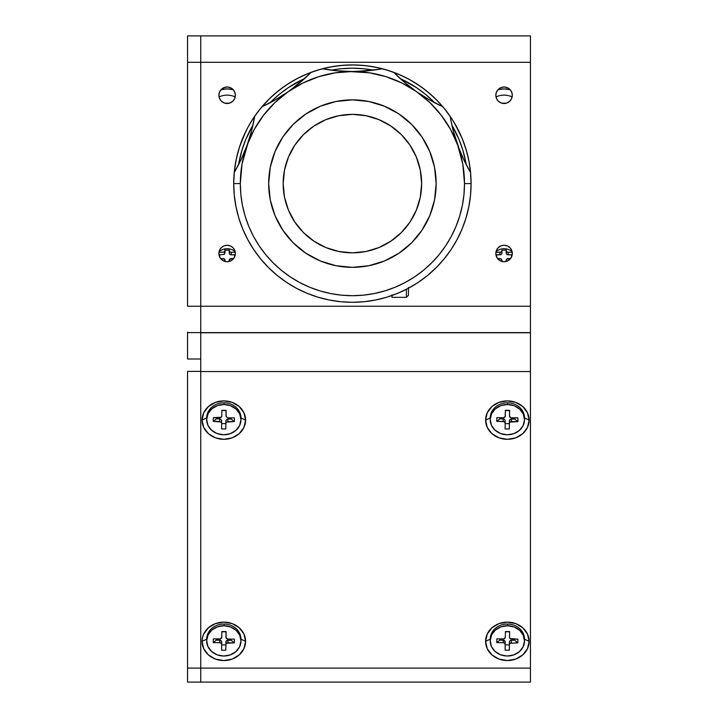 <?xml version="1.0" encoding="UTF-8"?>
<svg xmlns="http://www.w3.org/2000/svg" width="718" height="718" viewBox="0 0 718 718"><rect width="100%" height="100%" fill="white"/><g stroke="black" fill="none" stroke-linecap="round" stroke-linejoin="round"><path stroke-width="1.08" d="M495.824 253.499A8.239 8.239 0 0 1 504.063 245.26A8.239 8.239 0 0 1 512.311 253.499A8.239 8.239 0 0 1 504.063 261.738A8.239 8.239 0 0 1 495.824 253.499L496.452 256.649L498.238 259.324L500.913 261.11L504.063 261.738L507.222 261.11L509.897 259.324L511.683 256.649L512.311 253.499L511.683 250.34L509.897 247.674L507.222 245.879L504.063 245.26L500.913 245.879L498.238 247.674L496.452 250.34L495.824 253.499M218.882 253.499A8.239 8.239 0 0 1 227.121 245.26A8.239 8.239 0 0 1 235.36 253.499A8.239 8.239 0 0 1 227.121 261.738A8.239 8.239 0 0 1 218.882 253.499L219.511 256.649L221.297 259.324L223.971 261.11L227.121 261.738L230.281 261.11L232.955 259.324L234.741 256.649L235.36 253.499L234.741 250.34L232.955 247.674L230.281 245.879L227.121 245.26L223.971 245.879L221.297 247.674L219.511 250.34L218.882 253.499M218.882 95.243A8.239 8.239 0 0 1 227.121 87.004A8.239 8.239 0 0 1 235.36 95.243A8.239 8.239 0 0 1 227.121 103.491A8.239 8.239 0 0 1 218.882 95.243L219.511 98.402L221.297 101.076L223.971 102.862L227.121 103.491L230.281 102.862L232.955 101.076L234.741 98.402L235.36 95.243L234.741 92.092L232.955 89.418L230.281 87.632L227.121 87.004L223.971 87.632L221.297 89.418L219.511 92.092L218.882 95.243M495.824 95.243A8.239 8.239 0 0 1 504.063 87.004A8.239 8.239 0 0 1 512.311 95.243A8.239 8.239 0 0 1 504.063 103.491A8.239 8.239 0 0 1 495.824 95.243L496.452 98.402L498.238 101.076L500.913 102.862L504.063 103.491L507.222 102.862L509.897 101.076L511.683 98.402L512.311 95.243L511.683 92.092L509.897 89.418L507.222 87.632L504.063 87.004L500.913 87.632L498.238 89.418L496.452 92.092L495.824 95.243M530.44 332.622L200.744 332.622L200.744 306.245L530.44 306.245L530.44 332.622L187.56 332.622L187.56 359L200.744 359L200.744 62.278L530.44 62.278L530.44 306.245L200.744 306.245L200.744 62.278L530.44 62.278L530.44 35.9L200.744 35.9L200.744 62.278L200.744 35.9L187.56 35.9L187.56 62.278L200.744 62.278L187.56 62.278L187.56 306.245L200.744 306.245L187.56 306.245L187.56 35.9L530.44 35.9L530.44 332.12M200.744 359L187.56 359L187.56 332.12M187.56 332.622L200.744 332.622M187.56 371.385L200.744 371.385L187.56 371.385L187.56 668.108L200.744 668.108L187.56 668.108L187.56 682.1L530.44 682.1L530.44 668.108L200.744 668.108L200.744 682.1L187.56 682.1L187.56 371.385M202.063 641.345L206.685 639.182L202.063 641.345L202.485 637.593L203.724 633.994L208.435 627.756L215.499 623.592L223.828 622.129L232.156 623.592L239.211 627.756L243.932 633.994L245.583 641.345A21.755 19.215 0 0 1 223.828 660.56A21.755 19.215 0 0 1 202.063 641.345A21.755 19.215 0 0 1 223.828 622.129A21.755 19.215 0 0 1 245.583 641.345L243.932 648.695L239.211 654.933L232.156 659.097L223.828 660.56L215.499 659.097L208.435 654.933L203.724 648.695L202.063 641.345M240.97 640.878A17.142 15.141 -0 0 1 223.594 656.019L230.173 654.942L235.782 651.729L239.57 646.864L240.97 641.084L239.749 635.277L236.114 630.323L230.604 626.976L224.061 625.746A17.142 15.141 -0 0 1 240.97 640.878L240.97 639.182L245.583 641.345L240.97 639.182A17.142 15.141 180 0 0 224.061 624.041A17.142 15.141 180 0 0 206.685 639.182L206.685 640.878A17.142 15.141 -0 0 1 224.061 625.746L224.061 624.041L224.061 625.746L217.482 626.814L211.873 630.036L208.076 634.9L206.685 640.671L207.897 646.478L211.541 651.441L217.051 654.789L223.594 656.019A17.142 15.141 -0 0 1 206.685 640.878M515.856 642.843A11.21 9.899 180 0 0 516.691 641.883M485.601 641.345L490.215 639.182L485.601 641.345A21.755 19.215 0 0 1 507.366 622.129A21.755 19.215 0 0 1 529.121 641.345A21.755 19.215 0 0 1 507.366 660.56A21.755 19.215 0 0 1 485.601 641.345L487.262 633.994L491.974 627.756L499.037 623.592L507.366 622.129L515.686 623.592L522.749 627.756L527.47 633.994L529.121 641.345L524.391 639.128L529.121 641.345L527.47 648.695L522.749 654.933L515.686 659.097L507.366 660.56L499.037 659.097L491.974 654.933L487.262 648.695L485.601 641.345M202.063 420.111L206.685 417.939L202.063 420.111A21.755 19.215 0 0 1 223.828 400.895A21.755 19.215 0 0 1 245.583 420.111A21.755 19.215 0 0 1 223.828 439.317A21.755 19.215 0 0 1 202.063 420.111L203.724 412.751L208.435 406.523L215.499 402.358L223.828 400.895L232.156 402.358L239.211 406.523L243.932 412.751L245.583 420.111L240.853 417.885L245.583 420.111L243.932 427.461L239.211 433.69L232.156 437.854L223.828 439.317L215.499 437.854L208.435 433.69L203.724 427.461L202.063 420.111M485.601 420.111L490.215 417.939L485.601 420.111A21.755 19.215 0 0 1 507.366 400.895A21.755 19.215 0 0 1 529.121 420.111A21.755 19.215 0 0 1 507.366 439.317A21.755 19.215 0 0 1 485.601 420.111L487.262 412.751L491.974 406.523L499.037 402.358L507.366 400.895L515.686 402.358L522.749 406.523L527.47 412.751L529.121 420.111L524.391 417.885L529.121 420.111L527.47 427.461L522.749 433.69L515.686 437.854L507.366 439.317L499.037 437.854L491.974 433.69L487.262 427.461L485.601 420.111M200.744 336.195L200.744 371.538L530.44 371.538L530.44 682.1L200.744 682.1L200.744 668.108L530.44 668.108L530.44 332.775L200.744 332.775L200.744 371.538L530.44 371.538L530.44 332.775L200.744 332.775M200.744 371.538L200.744 668.108L200.744 371.538M502.286 103.293A11.21 9.899 -0 0 1 505.84 103.293M510.13 89.66A21.755 19.215 180 0 0 498.005 89.66L504.063 88.897L510.13 89.66M225.344 103.293A11.21 9.899 -0 0 1 228.898 103.293M233.188 89.66A21.755 19.215 180 0 0 221.063 89.66L227.121 88.897L233.188 89.66M219.071 251.731A11.21 9.899 -0 0 1 235.172 251.731M496.012 251.731A11.21 9.899 -0 0 1 512.114 251.731M221.656 644.414L221.656 641.91A1.975 1.75 180 0 0 219.708 640.142L219.708 642.691A1.975 1.75 -0 0 1 221.656 644.441L221.575 650.167L225.793 650.221L226.044 641.3L227.121 640.366L231.205 640.276L227.884 640.241L227.884 642.789L227.884 640.241A1.975 1.75 180 0 0 225.883 641.964L225.883 644.513A1.975 1.75 -0 0 1 227.884 642.789L234.346 642.87L231.205 640.276L231.223 639.11L231.205 640.276L234.346 642.87L234.4 639.146L227.938 639.065A1.975 1.75 -0 0 1 225.99 637.324L225.99 634.748A1.975 1.75 180 0 0 225.99 634.793M225.99 637.324L226.035 631.813L221.853 631.759L226.08 631.589L225.99 637.297A1.975 1.75 -0 0 1 225.99 637.297L226.08 631.589L226.134 637.97L227.938 639.065L234.4 639.146L234.346 642.87L226.475 643.292L225.883 644.513L225.793 650.221L221.575 650.167L221.656 644.468A1.975 1.75 -0 0 1 221.656 644.468L221.099 643.22L219.708 642.691L219.708 640.142L216.387 640.097L213.246 642.619L219.708 642.691L213.246 642.619L216.387 640.097L216.405 638.93L216.387 640.097L220.462 640.285L221.656 641.91A1.975 1.75 180 0 0 221.656 641.883L221.656 644.441M226.08 631.589L221.862 631.544L221.772 637.243A1.975 1.75 -0 0 1 219.771 638.966L213.309 638.894L213.246 642.619L213.309 638.894L220.525 638.849L221.772 637.243L221.862 631.544L226.08 631.589M225.838 644.899L221.656 644.845L225.838 644.899M524.508 640.878A17.142 15.141 -0 0 1 507.123 656.019L513.702 654.942L519.32 651.729L523.108 646.864L524.508 641.084L523.287 635.277L519.653 630.323L514.142 626.976L507.599 625.746A17.142 15.141 -0 0 1 524.508 640.878L524.508 639.182A17.142 15.141 180 0 0 507.599 624.041A17.142 15.141 180 0 0 490.215 639.182L490.215 640.878A17.142 15.141 -0 0 1 507.599 625.746L507.599 624.041L507.599 625.746L501.02 626.814L495.411 630.036L491.615 634.9L490.223 640.671L491.435 646.478L495.079 651.441L500.59 654.789L507.123 656.019A17.142 15.141 -0 0 1 490.215 640.878M505.194 644.414L505.194 641.91A1.975 1.75 180 0 0 503.246 640.142L503.246 642.691A1.975 1.75 -0 0 1 505.194 644.441L505.104 650.167L509.331 650.221L509.412 641.964A1.975 1.75 180 0 1 511.422 640.241L510.013 640.734L509.412 641.964L509.331 650.221L509.412 644.513A1.975 1.75 -0 0 1 511.422 642.789L511.422 640.241L514.743 640.276L514.761 639.11L514.743 640.276L517.884 642.87L517.938 639.146L511.476 639.065A1.975 1.75 -0 0 1 509.529 637.324L509.529 634.748A1.975 1.75 180 0 0 509.529 634.793M509.529 637.324L509.574 631.813L505.391 631.759L509.618 631.589L509.529 637.297A1.975 1.75 -0 0 1 509.529 637.297L509.618 631.589L509.529 637.297L510.085 638.535L517.938 639.146L517.884 642.87L510.013 643.292L509.412 644.513L509.331 650.221L505.104 650.167L505.194 644.468A1.975 1.75 -0 0 1 505.194 644.468L504.637 643.22L503.246 642.691L503.246 640.142L499.925 640.097L496.784 642.619L503.246 642.691L496.784 642.619L499.925 640.097L499.943 638.93L499.925 640.097L504 640.285L505.194 641.91A1.975 1.75 180 0 0 505.194 641.883L505.194 644.441M509.618 631.589L505.4 631.544L505.31 637.243A1.975 1.75 -0 0 1 503.3 638.966L496.838 638.894L496.784 642.619L496.838 638.894L504.063 638.849L505.31 637.243L505.4 631.544L509.618 631.589M509.367 644.899L505.194 644.845L509.367 644.899M524.508 419.644A17.142 15.141 -0 0 1 507.123 434.776L513.702 433.708L519.32 430.495L523.108 425.63L524.508 419.851L523.287 414.044L519.653 409.089L514.142 405.742L507.599 404.503A17.142 15.141 -0 0 1 524.508 419.644L524.508 417.939A17.142 15.141 180 0 0 507.599 402.807A17.142 15.141 180 0 0 490.215 417.939L490.215 419.644A17.142 15.141 -0 0 1 507.599 404.503L507.599 402.807L507.599 404.503L501.02 405.58L495.411 408.793L491.615 413.658L490.223 419.438L491.435 425.244L495.079 430.199L500.59 433.546L507.123 434.776A17.142 15.141 -0 0 1 490.215 419.644M509.529 416.081L509.574 410.57L505.391 410.525L509.618 410.355L509.529 416.063A1.975 1.75 -0 0 1 509.529 416.063L510.722 417.688L517.938 417.912L517.884 421.637L510.013 422.049L509.412 423.279L509.331 428.987L505.104 428.933L505.194 423.225L505.104 428.933L509.331 428.987L509.412 420.721L509.331 428.987L509.412 420.721L510.66 419.124L514.743 419.043L517.884 421.637L514.743 419.043L514.761 417.867L514.743 419.043L511.422 418.998L511.422 421.556L511.422 418.998A1.975 1.75 180 0 0 509.412 420.721L509.412 423.279A1.975 1.75 -0 0 1 511.422 421.556L517.884 421.637L517.938 417.912L511.476 417.831A1.975 1.75 -0 0 1 509.529 416.081L509.529 413.505A1.975 1.75 180 0 0 509.529 413.55M509.367 423.656L505.194 423.602L509.367 423.656M505.194 423.225L504 421.601L496.784 421.376L496.838 417.652L496.784 421.376L499.925 418.863L503.246 418.899L499.925 418.863L496.784 421.376L503.246 421.457L503.246 418.899L504 419.043L505.059 420.003L505.194 423.18M499.925 418.863L499.943 417.688L499.925 418.863M509.618 410.355L505.4 410.301L505.31 416.009A1.975 1.75 -0 0 1 503.3 417.732L505.149 416.673L505.4 410.301L509.618 410.355M496.838 417.652L503.3 417.732M240.97 419.644A17.142 15.141 -0 0 1 223.594 434.776L230.173 433.708L235.782 430.495L239.57 425.63L240.97 419.851L239.749 414.044L236.114 409.089L230.604 405.742L224.061 404.503A17.142 15.141 -0 0 1 240.97 419.644L240.97 417.939A17.142 15.141 180 0 0 224.061 402.807A17.142 15.141 180 0 0 206.685 417.939L206.685 419.644A17.142 15.141 -0 0 1 224.061 404.503L224.061 402.807L224.061 404.503L217.482 405.58L211.873 408.793L208.076 413.658L206.685 419.438L207.897 425.244L211.541 430.199L217.051 433.546L223.594 434.776A17.142 15.141 -0 0 1 206.685 419.644M234.4 417.912L227.938 417.831L234.4 417.912L234.346 421.637L234.4 417.912M231.223 417.867L231.205 419.043L234.346 421.637L231.205 419.043L227.121 419.124L225.883 420.721L225.793 428.987L225.883 420.721L225.838 423.656L221.656 423.602L225.838 423.656L225.793 428.987L221.575 428.933L225.793 428.987L225.883 423.279L226.475 422.049L234.346 421.637L227.884 421.556L227.884 418.998L231.205 419.043L231.223 417.867M226.134 414.178L226.035 410.57L221.853 410.525L226.08 410.355L225.99 416.063L226.08 410.355L221.862 410.301L221.772 416.009A1.975 1.75 -0 0 1 219.771 417.732L213.309 417.652L213.246 421.376L216.387 418.863L219.708 418.899L216.387 418.863L213.246 421.376L219.708 421.457L219.708 418.899L220.462 419.043L221.521 420.003L221.656 423.18M221.656 423.225L221.575 428.933L221.656 423.225L221.099 421.987L213.246 421.376L213.309 417.652L221.171 417.239L221.772 416.009L221.862 410.301L226.08 410.355L226.134 416.727L227.938 417.831M216.387 418.863L216.405 417.688L216.387 418.863M501.954 260.293L501.954 261.469L501.379 259.054L497.547 258.543L499.979 258.543M506.172 260.293A1.975 1.75 -0 0 1 508.156 258.543L510.579 258.543L506.755 259.054L506.172 261.469L506.172 260.293M506.172 250.142L506.325 253.741L507.393 254.684L511.476 254.818L511.476 257.107L511.476 254.818L512.284 254.163L511.476 254.818L508.156 254.818L508.156 252.269L512.212 252.269L508.156 252.269L508.156 254.818A1.975 1.75 -0 0 1 506.172 253.077L506.172 248.895L506.172 250.142L501.954 250.142L501.954 253.077A1.975 1.75 -0 0 1 499.979 254.818L499.979 252.269A1.975 1.75 180 0 0 501.954 250.519M506.172 250.519A1.975 1.75 180 0 0 508.156 252.269L506.755 251.758L506.172 250.519M495.851 254.163L496.659 254.818L496.659 257.107L496.659 254.818L495.851 254.163M501.954 250.142L501.801 253.741L500.733 254.684L496.659 254.818L499.979 254.818L499.979 252.269L495.914 252.269L500.733 252.135L501.801 251.183M218.909 254.163L219.717 254.818L219.717 257.107L219.717 254.818L224.429 254.307L225.012 248.895L225.012 253.077M223.038 258.543A1.975 1.75 -0 0 1 225.012 260.293L225.012 261.469L224.429 259.054L220.606 258.543M229.23 260.293A1.975 1.75 -0 0 1 231.214 258.543L233.637 258.543L229.814 259.054L229.23 261.469L229.23 260.293M234.535 257.107L234.535 254.818L235.333 254.163L234.535 254.818L231.214 254.818L231.214 252.269L235.271 252.269L231.214 252.269L231.214 254.818A1.975 1.75 -0 0 1 229.23 253.077L229.23 248.895L229.23 250.142L225.012 250.142L229.23 250.142L229.383 253.741L230.451 254.684L234.535 254.818L234.535 257.107M229.23 250.519A1.975 1.75 180 0 0 231.214 252.269L229.814 251.758L229.23 250.519M225.012 250.519L223.792 252.135L218.972 252.269M219.053 96.921A17.142 15.141 -0 0 1 235.19 96.921M495.994 96.921A17.142 15.141 -0 0 1 512.131 96.921M344.793 302.045L339.255 301.56M247.728 127.651L242.747 138.179L238.825 149.147L235.998 160.446L234.283 171.97L233.718 183.602L234.283 195.233L235.998 206.757L238.825 218.057L242.747 229.024L247.728 239.552L253.723 249.541L260.661 258.902L268.478 267.527L277.112 275.353L286.464 282.291L296.453 288.277L306.99 293.258L317.948 297.18L329.248 300.016L340.772 301.722L352.403 302.296L364.044 301.722L375.559 300.016L386.858 297.18L397.826 293.258L408.354 288.277L418.343 282.291L427.704 275.353L436.329 267.527L444.155 258.902L451.092 249.541L457.079 239.552L462.06 229.024L465.982 218.057L468.818 206.757L470.523 195.233L471.098 183.602L470.523 171.97L468.818 160.446L465.982 149.147L462.06 138.179L454.485 123.056M359.915 302.054L359.422 302.09M457.303 128.073L456.056 125.767M455.966 125.623L457.985 129.375M454.386 122.877L451.505 118.282M255.034 115.733L262.16 106.515L270.147 98.043L278.934 90.387L288.421 83.638L298.526 77.849L309.153 73.074L320.192 69.368L331.545 66.756L343.096 65.275L354.746 64.934L366.359 65.733L377.847 67.672L389.084 70.723L399.98 74.86L410.409 80.048L420.272 86.232L429.49 93.358L437.971 101.346L445.618 110.123L451.595 118.425M254.369 116.693L248.931 125.471M251.865 120.525L252.655 119.278M248.078 127.005L246.292 130.443M245.744 131.538L246.023 130.972M458.057 129.518L457.088 127.669M457.07 127.633L454.808 123.586M451.209 117.842L444.155 108.31L436.329 99.676L427.704 91.85L418.343 84.912L408.354 78.926L397.826 73.945L386.858 70.023L375.559 67.196L364.044 65.482L352.403 64.916L340.772 65.482L329.248 67.196L317.948 70.023L306.99 73.945L296.453 78.926L286.464 84.912L277.112 91.85L268.478 99.676L260.661 108.31L253.723 117.653M252.736 119.161L247.746 127.633M238.582 164.619L241.984 150.107L245.798 139.445L253.014 124.986A115.392 115.392 0 0 0 238.582 164.61M270.058 102.764L279.203 94.399L288.295 87.659L304.603 78.576A115.392 115.392 0 0 0 270.058 102.764M331.321 70.149L341.095 68.766L352.403 68.21L363.721 68.766L373.495 70.149A115.392 115.392 0 0 0 331.321 70.149M400.204 78.576L416.512 87.659L425.612 94.399L434.749 102.764A115.392 115.392 0 0 0 400.204 78.576M451.801 124.986L459.017 139.445L462.832 150.107L466.224 164.619A115.392 115.392 0 0 0 451.801 124.986M468.989 169.726L463.684 159.486L457.743 145.26L453.175 130.64A164.844 164.844 0 0 0 470.577 172.491L463.684 159.486L457.743 145.26A112.098 112.098 0 0 1 464.501 183.602L471.098 183.602A118.685 118.685 0 0 0 450.069 116.163A118.685 118.685 0 0 1 352.403 302.296A118.685 118.685 0 0 1 254.737 116.163A118.685 118.685 0 0 0 352.403 302.296A118.685 118.685 0 0 0 471.098 183.602L464.501 183.602A112.098 112.098 0 0 1 352.403 295.699A112.098 112.098 0 0 1 240.315 183.602L233.718 183.602L240.315 183.602A112.098 112.098 0 0 1 288.106 91.778A164.844 164.844 0 0 0 311.082 72.338A118.685 118.685 0 0 0 261.98 106.722A118.685 118.685 0 0 1 382.38 68.757A118.685 118.685 0 0 0 322.436 68.757A164.844 164.844 0 0 0 382.38 68.757L367.715 70.795L352.403 71.504A112.098 112.098 0 0 1 416.7 91.778L404.575 82.417L393.724 72.338A118.685 118.685 0 0 1 442.826 106.722A118.685 118.685 0 0 0 382.38 68.757A118.685 118.685 0 0 1 393.724 72.338A164.844 164.844 0 0 0 416.7 91.778L412.841 88.996M452.161 119.287L451.173 117.788M458.452 130.29L462.93 140.351L466.637 151.39L469.249 162.744L470.73 174.294L471.089 184.768M455.993 125.659L456.738 127.005M453.579 121.548L454.377 122.868M246.83 129.375L246.364 130.29M253.212 118.425L253.894 117.393M250.429 122.868L248.868 125.587M358.228 302.152L360.651 302.009M283.17 183.602A69.233 69.233 0 0 1 352.403 114.368A69.233 69.233 0 0 1 421.645 183.602L420.308 170.094L416.368 157.107L409.978 145.135L401.362 134.643L390.87 126.036L378.898 119.637L365.911 115.697L352.403 114.368L338.896 115.697L325.909 119.637L313.937 126.036L303.445 134.643L294.838 145.135L288.439 157.107L284.499 170.094L283.17 183.602L284.499 197.109L288.439 210.096L294.838 222.068L303.445 232.56L313.937 241.167L325.909 247.566L338.896 251.506L352.403 252.835L365.911 251.506L378.898 247.566L390.87 241.167L401.362 232.56L409.978 222.068L416.368 210.096L420.308 197.109L421.645 183.602A69.233 69.233 0 0 1 352.403 252.835A69.233 69.233 0 0 1 283.17 183.602M436.149 183.602A83.746 83.746 0 0 1 352.403 267.347A83.746 83.746 0 0 1 268.667 183.602A83.746 83.746 0 0 1 352.403 99.865A83.746 83.746 0 0 1 436.149 183.602L434.543 199.936L429.777 215.651L422.031 230.128L411.62 242.819L398.93 253.23L384.453 260.975L368.747 265.732L352.403 267.347L336.069 265.732L320.363 260.975L305.877 253.23L293.195 242.819L282.775 230.128L275.039 215.651L270.273 199.936L268.667 183.602L270.273 167.267L275.039 151.552L282.775 137.075L293.195 124.385L305.877 113.974L320.363 106.237L336.069 101.471L352.403 99.865L368.747 101.471L384.453 106.237L398.93 113.974L411.62 124.385L422.031 137.075L429.777 151.552L434.543 167.267L436.149 183.602M468.881 206.416L468.432 208.624M466.072 217.769L464.618 222.275M462.212 228.647L460.175 233.332M457.321 239.103L454.781 243.662M451.434 249.029L448.418 253.382M444.604 258.345L441.121 262.447M436.903 266.952L433.035 270.704M428.413 274.77L424.15 278.153M419.195 281.716L414.636 284.669M409.341 287.747L404.485 290.26M398.948 292.782L393.868 294.811M388.124 296.794L382.802 298.338M376.959 299.729L371.511 300.743M365.561 301.56L360.014 302.045M333.269 300.743L327.857 299.729M322.014 298.338L316.692 296.794M310.975 294.829L305.859 292.782M300.366 290.278L295.466 287.747M290.171 284.669L285.62 281.716M277.327 275.532L276.403 274.77M271.781 270.704L267.904 266.952M256.416 253.418L253.382 249.029M250.017 243.635L247.495 239.103M244.614 233.287L242.594 228.647M240.198 222.275L238.744 217.769M238.636 217.428L238.349 216.423M236.375 208.597L235.926 206.416M234.795 199.568L234.283 195.233M234.256 172.455A164.844 164.844 0 0 0 254.737 116.163A118.685 118.685 0 0 1 261.98 106.722A118.685 118.685 0 0 0 254.737 116.163L251.632 130.64L247.073 145.26L241.131 159.486L234.239 172.491L241.131 159.486L245.332 149.82M262.007 106.713A164.844 164.844 0 0 0 288.106 91.778L275.084 100.017L261.98 106.722L275.084 100.017L284.077 94.516M325.577 69.305L322.436 68.757A118.685 118.685 0 0 0 311.082 72.338L300.241 82.417L288.106 91.778A112.098 112.098 0 0 1 352.403 71.504L347.53 71.432M254.172 119.341L251.632 130.64L247.073 145.26L254.127 129.689L263.47 115.365L274.886 102.629L288.106 91.778L302.825 83.064L318.702 76.691L335.351 72.814L352.403 71.504L337.011 70.786L322.436 68.757L337.011 70.786L369.456 72.814L386.113 76.691L401.981 83.064L416.7 91.778L429.92 102.629L441.337 115.365L450.68 129.689L457.743 145.26L456.172 140.746M436.068 267.787L437.774 266.064M394.568 294.551L402.789 291.068M407.357 288.807L415.713 284.005M459.475 149.82L453.175 130.64L450.069 116.163A118.685 118.685 0 0 0 442.826 106.722L439.856 105.331M357.187 71.441L379.203 69.314M371.592 70.391L368.244 70.741M367.392 70.822L363.057 71.163M341.768 71.163L337.128 70.795M336.284 70.714L333.412 70.409M291.984 88.978L308.803 74.618M303.184 79.86L300.654 82.067M299.989 82.624L296.633 85.388M279.194 97.603L275.182 99.964M274.464 100.367L271.916 101.776M264.96 105.331L261.98 106.722M252.583 126.853L251.776 130.12M251.542 130.99L250.376 135.181M248.643 140.746L242.011 164.135L240.315 183.602L240.853 194.587L242.46 205.474L245.134 216.145L248.841 226.502L253.544 236.446L259.198 245.879L265.759 254.719L273.145 262.869L281.294 270.255L290.126 276.807L299.568 282.461L309.512 287.164L319.869 290.871L330.54 293.545L341.418 295.161L352.403 295.699L363.398 295.161L374.275 293.545L384.947 290.871L395.304 287.164L405.248 282.461L414.681 276.807L423.521 270.255L431.671 262.869L439.057 254.719L445.609 245.879L451.263 236.446L455.966 226.502L459.673 216.145L462.347 205.474L463.963 194.587L464.501 183.602L462.796 164.135L457.743 145.26A112.098 112.098 0 0 0 416.7 91.778A164.844 164.844 0 0 0 442.826 106.722L429.723 100.017L416.7 91.778L404.575 82.417L396.013 74.618M243.106 155.142L241.176 159.378M240.817 160.141L239.543 162.735M235.827 169.726L234.239 172.491M306.55 293.079L310.939 294.811M465.273 162.735L463.999 160.15M463.523 159.145L461.701 155.142M454.44 135.181L453.193 130.712M453.04 130.12L452.232 126.853M450.644 119.35L453.175 130.64M432.891 101.776L430.351 100.376M429.633 99.964L425.612 97.603M420.739 94.516L429.723 100.017L442.826 106.722A118.685 118.685 0 0 1 450.069 116.163M408.174 85.388L404.808 82.615M404.144 82.049L401.631 79.86M391.965 295.502L391.965 297.351L406.397 297.351L406.397 289.3L406.397 297.351L408.452 295.286L408.452 288.223M391.965 297.351L391.965 294.847M408.452 295.044L408.452 287.397M239.175 148.034L241.051 142.523M287.442 84.275L292.397 81.206M387.971 70.364L393.491 72.249M233.736 181.268L234.544 169.645L236.473 158.157L239.525 146.921L245.762 131.511M246.705 129.617L248.814 125.677M253.984 117.267L254.989 115.795M452.376 119.619L458.165 129.725M470.891 190.593L470.416 196.31M469.635 202.171L468.621 207.717M467.247 213.578L465.731 218.891M463.756 224.689L461.764 229.742M459.197 235.405L456.765 240.144M453.605 245.619L450.778 250.017L453.605 245.619M447.036 255.24L443.859 259.261M439.56 264.17L437.729 266.109M422.166 279.625L418.208 282.38M391.292 295.744L386.984 297.144L391.292 295.744M380.109 299.011L375.792 299.962M368.666 301.174L364.367 301.686M357.061 302.197L351.237 302.287M344.2 302.009L343.141 301.928M333.843 300.833L331.644 300.465M322.436 298.446L316.835 296.839M311.325 294.954L305.904 292.809M300.609 290.395L295.43 287.721M290.386 284.804L285.495 281.635L290.386 284.804M278.503 276.475L276.215 274.608M271.835 270.758L267.661 266.701M256.299 253.248L253.077 248.572M249.945 243.519L247.189 238.52M244.587 233.224L242.307 227.938M236.994 211.307L235.773 205.608M234.831 199.864L234.176 194.075M233.808 188.26L233.736 181.34M466.323 150.268L464.546 144.722M419.312 85.568L414.421 82.408M319.07 69.691L313.524 71.459"/></g></svg>
